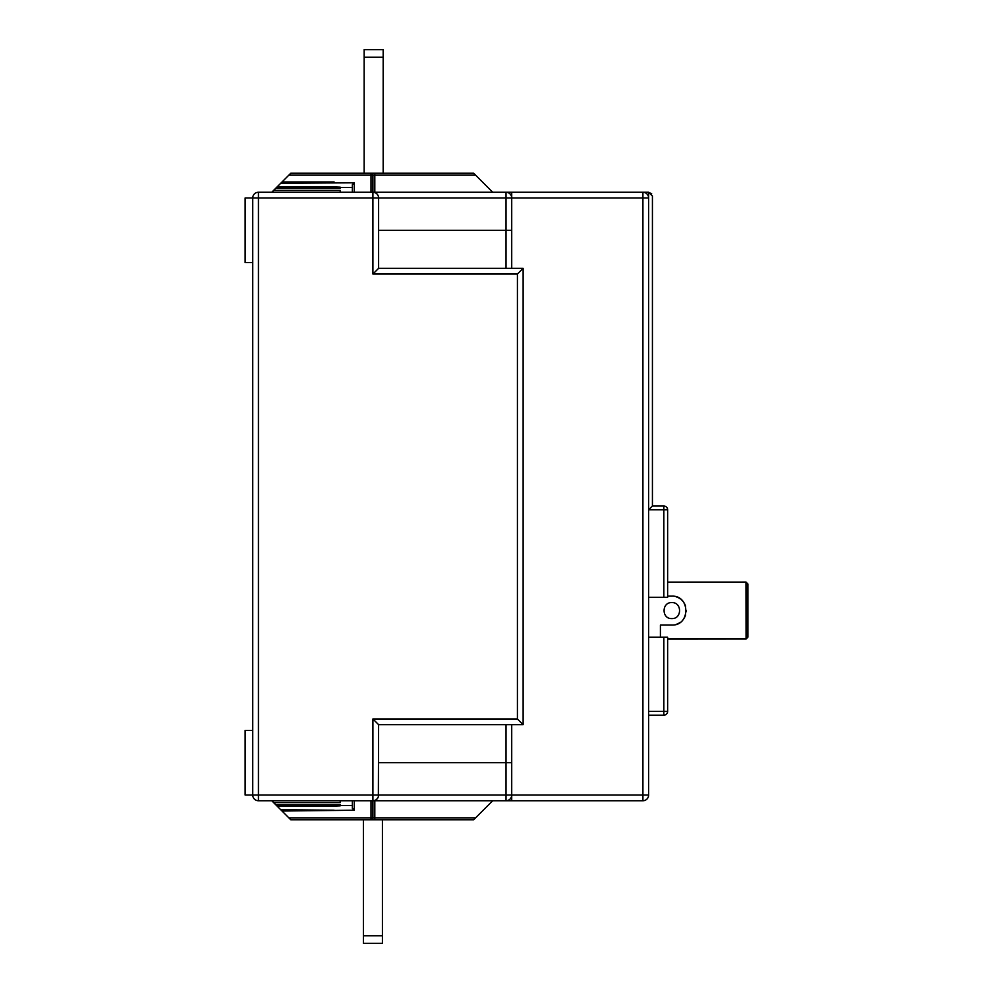 <?xml version="1.0" encoding="UTF-8"?>
<svg xmlns="http://www.w3.org/2000/svg" width="993" height="993" viewBox="0 0 993 993"><rect width="100%" height="100%" fill="white"/><g stroke="black" fill="none" stroke-linecap="round" stroke-linejoin="round"><path stroke-width="1.49" d="M511.718 268.321L511.718 197.967L642.918 197.967L642.918 795.033L511.718 795.033L511.718 800.743L506.008 800.743A5.71 5.71 0 0 0 511.718 795.033L511.718 724.679M378.358 796.684L378.606 724.679L523.125 724.679L523.125 268.321L378.606 268.321L378.606 197.967A5.71 5.71 0 0 0 372.909 192.257L374.746 192.568M506.008 724.679L506.008 795.033L511.718 795.033A5.71 5.71 0 0 1 506.008 800.743L492.702 800.743L506.008 800.743L506.008 795.033L372.909 795.033L372.909 800.743L374.795 800.42A5.71 5.71 0 0 1 372.909 800.743A5.71 5.71 0 0 0 378.606 795.033M511.718 800.743L642.918 800.743L511.718 800.743M275.706 804.702L277.059 806.043L334.107 806.043L340.202 805.844L340.202 804.702L275.706 804.702L271.747 800.743L258.428 800.743L492.702 800.743L475.585 817.847L374.808 817.847L374.808 800.743M334.107 810.214L280.696 809.692L282.037 811.033L354.265 810.214L354.265 800.743L372.909 800.743L372.909 817.847L288.851 817.847L290.763 819.759L370.997 819.759A1.899 1.899 0 0 0 372.909 817.847L374.808 817.847L374.808 819.759L370.997 819.759A1.899 1.899 0 0 0 372.909 817.847M273.646 802.642L340.202 802.642L340.202 800.743L352.366 800.743L352.366 808.314L354.265 810.214M376.384 799.551L377.588 798.285A5.71 5.71 0 0 1 376.384 799.551M517.415 274.031L517.415 718.969L372.909 718.969L378.606 724.679L372.909 718.969L372.909 795.033L258.428 795.033L258.428 197.967L372.909 197.967L372.909 274.031L378.606 268.321L372.909 274.031L517.415 274.031L523.125 268.321M517.415 718.969L523.125 724.679M642.918 800.743A5.71 5.71 0 0 0 648.615 795.033L642.918 795.033L642.918 800.743A5.71 5.71 0 0 0 648.615 795.033L648.615 197.967A5.71 5.71 0 0 0 642.918 192.257L258.428 192.257A5.71 5.71 0 0 0 252.731 197.967L252.731 795.033A5.71 5.71 0 0 0 258.428 800.743L258.428 795.033L245.122 795.033L245.122 730.389L252.731 730.389M511.718 192.257L511.718 197.967A5.71 5.71 0 0 0 506.008 192.257L506.008 230.289L378.606 230.289M492.702 192.257L473.686 173.241L290.763 173.241L271.747 192.257M511.718 197.967L372.909 197.967L372.909 175.153A1.899 1.899 0 0 0 370.997 173.241L374.808 173.241L374.808 175.153L475.585 175.153M651.669 193.796L648.615 192.257L642.918 192.257L642.918 197.967L648.615 197.967L648.615 192.257L652.426 196.068L652.426 506.008L648.615 509.806L663.833 509.806L663.833 597.277L648.615 597.277M273.646 190.358L340.202 190.358L340.202 192.257M340.202 187.54L352.366 187.54M275.706 188.298L340.202 188.298L340.202 187.156L334.107 186.957L277.059 186.957M334.107 182.786L334.107 181.967L282.037 181.967L280.696 183.308L354.265 182.786L352.366 184.686L352.366 192.257M252.731 262.611L245.122 262.611L245.122 197.967L258.428 197.967L258.428 192.257M663.833 597.277L667.631 597.277L667.631 509.806A3.798 3.798 0 0 0 663.833 506.008L652.426 506.008M648.615 715.171L663.833 715.171A3.798 3.798 0 0 0 667.631 711.373L667.631 637.208L648.615 637.208M746.066 639.033L747.878 637.208L747.878 583.971L745.979 582.072L667.631 582.109L745.979 582.072L746.066 639.033L667.631 639.107M745.979 582.233L667.631 582.121M745.979 638.946L667.631 638.946M667.631 596.135L671.814 596.135C690.483 595.316 690.458 625.875 671.814 625.044L660.407 625.044L660.407 637.208M671.814 602.602C661.512 602.118 661.524 619.073 671.814 618.577C682.129 619.049 682.117 602.106 671.814 602.602M676.233 596.83A14.448 14.448 0 0 1 680.304 598.891M681.881 600.219A14.448 14.448 0 0 1 683.023 601.46M683.544 602.143A14.448 14.448 0 0 1 685.58 606.189M686.275 610.596A14.448 14.448 0 0 1 686.225 611.676M685.58 615.002A14.448 14.448 0 0 1 683.532 619.061M680.292 622.301A14.448 14.448 0 0 1 676.196 624.361M290.763 173.241L288.851 175.153L374.808 175.153L374.808 192.257M364.158 173.241L364.158 49.65L383.174 49.65L383.174 173.241M382.417 819.759L382.417 943.35L363.401 943.35L363.401 819.759M277.059 806.043L288.851 817.847M370.997 800.743L370.997 819.759L473.686 819.759L475.585 817.847M340.202 805.46L352.366 805.46M667.631 582.109L673.813 582.121M378.606 762.711L511.718 762.711M370.997 173.241L370.997 192.257M354.265 192.257L354.265 182.786M511.718 230.289L506.008 230.289L506.008 268.321M663.833 637.208L663.833 715.171M667.631 711.373L648.615 711.373M663.833 506.008L663.833 509.806L667.631 509.806M364.158 57.259L383.174 57.259M382.417 935.741L363.401 935.741"/></g></svg>
